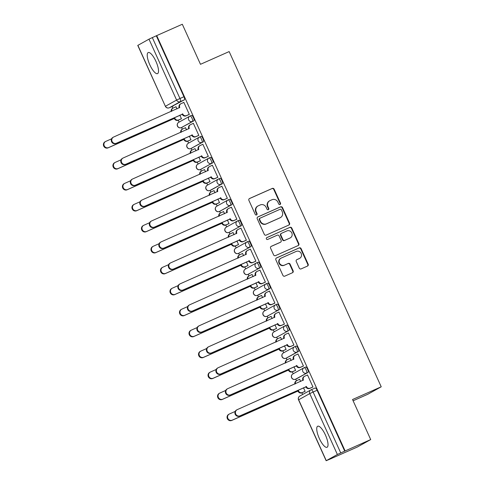 <?xml version="1.0" encoding="UTF-8"?>
<svg xmlns="http://www.w3.org/2000/svg" width="485" height="485" viewBox="0 0 485 485"><rect width="100%" height="100%" fill="white"/><g stroke="black" fill="none" stroke-linecap="round" stroke-linejoin="round"><path stroke-width="0.73" d="M280.039 204.512A1.012 0.964 60.9 0 0 280.506 203.197L274.146 189.18A1.449 1.382 60.9 0 0 272.285 188.422L249.557 198.504A1.449 1.382 60.9 0 0 248.896 200.384L255.255 214.4A1.012 0.964 60.9 0 0 256.632 214.897A1.012 0.964 60.9 0 0 257.02 213.618L256.201 211.806A4.638 4.42 60.9 0 1 258.323 205.792L260.215 204.949A4.638 4.42 60.9 0 1 266.174 207.38L266.992 209.193A1.012 0.964 60.9 0 0 268.369 209.69A1.012 0.964 60.9 0 0 268.763 208.411L267.938 206.592A4.638 4.42 60.9 0 1 270.066 200.578L271.958 199.741A4.638 4.42 60.9 0 1 277.911 202.172L278.736 203.985A1.012 0.964 60.9 0 0 280.039 204.512M279.906 204.561A1.012 0.964 60.9 0 0 280.112 203.415L273.752 189.399A1.449 1.382 60.9 0 0 271.891 188.641L249.278 198.674M256.419 214.982A1.012 0.964 60.9 0 0 256.632 213.837L255.807 212.024L256.201 211.806M268.163 209.775A1.012 0.964 60.9 0 0 268.369 208.629L267.544 206.81L267.938 206.592M155.94 61.389A11.519 3.486 -113.9 0 0 148.204 52.562A11.519 3.486 -113.9 0 0 149.816 64.79A11.519 3.486 -113.9 0 0 157.546 73.617A11.519 3.486 -113.9 0 0 155.94 61.389M325.435 435.051A11.519 3.486 -113.9 0 0 317.705 426.224A11.519 3.486 -113.9 0 0 319.318 438.452A11.519 3.486 -113.9 0 0 327.048 447.279A11.519 3.486 -113.9 0 0 325.435 435.051M299.269 268.132A1.449 1.382 60.9 0 0 301.13 268.896L307.502 266.065A1.449 1.382 60.9 0 0 308.169 264.186L301.106 248.617A1.449 1.382 60.9 0 0 299.245 247.859L276.523 257.941A1.449 1.382 60.9 0 0 275.856 259.821L282.919 275.389A1.449 1.382 60.9 0 0 284.78 276.147L292.479 272.728A1.449 1.382 60.9 0 0 293.146 270.848L290.121 264.186A1.449 1.382 60.9 0 0 288.26 263.428L284.44 265.125A3.874 3.692 60.9 0 1 279.536 263.24A3.874 3.692 60.9 0 1 281.239 258.062L296.202 251.43A3.874 3.692 60.9 0 1 301.106 253.309A3.874 3.692 60.9 0 1 299.403 258.487L296.911 259.59A1.449 1.382 60.9 0 0 296.244 261.47L299.269 268.132M156.716 35.605L182.311 24.25L200.481 64.305L229.156 51.58L381.222 386.8L352.54 399.525L370.71 439.58L345.114 450.935L156.716 35.605L152.332 37.594L179.953 98.479A2.952 0.897 66.1 0 1 180.39 101.607L169.289 107.779A2.952 0.897 66.1 0 1 169.265 107.791A2.952 0.897 66.1 0 1 169.235 107.797M288.89 225.034A1.449 1.382 60.9 0 0 289.557 223.155L282.494 207.586A1.449 1.382 60.9 0 0 280.633 206.828L257.911 216.91A1.449 1.382 60.9 0 0 257.244 218.79L264.307 234.358A1.449 1.382 60.9 0 0 266.168 235.116L288.89 225.034M291.8 228.102L298.863 243.67A1.449 1.382 60.9 0 1 298.196 245.549L275.474 255.631A1.449 1.382 60.9 0 1 273.613 254.874L270.588 248.211A1.449 1.382 60.9 0 1 271.254 246.331L280.469 242.239A1.449 1.382 60.9 0 0 281.136 240.36L279.13 235.94A1.449 1.382 60.9 0 0 277.268 235.183L267.671 239.438A1.012 0.964 60.9 0 1 266.392 238.947A1.012 0.964 60.9 0 1 266.835 237.595L289.939 227.344A1.449 1.382 60.9 0 1 291.8 228.102L291.406 228.32L298.469 243.888L298.863 243.67M370.71 439.58L357.251 447.061L331.643 458.38M172.048 106.554L172.805 108.228M178.237 120.201L179.104 122.117M181.56 127.525L182.318 129.192M187.75 141.171L188.617 143.087M191.072 148.489L191.83 150.162M197.262 162.135L198.129 164.051M200.584 169.459L201.342 171.132M206.774 183.106L207.641 185.021M210.096 190.429L210.854 192.096M216.286 204.076L217.153 205.992M219.608 211.393L220.366 213.067M225.798 225.04L226.665 226.956M229.114 232.363L229.872 234.037M235.31 246.01L236.177 247.926M238.626 253.328L239.384 255.001M244.822 266.98L245.689 268.896M248.138 274.298L248.896 275.971M254.328 287.944L255.201 289.86M257.65 295.268L258.408 296.935M263.84 308.915L264.713 310.83M267.162 316.232L267.92 317.905M273.352 329.885L274.225 331.801M276.674 337.202L277.432 338.876M282.864 350.849L283.737 352.765M286.186 358.172L286.944 359.84M292.376 371.819L293.243 373.735M295.698 379.137L296.456 380.81M301.888 392.789L302.652 394.475M353.11 400.78L367.763 394.281L381.222 386.8M345.114 450.935L337.378 454.5L326.278 460.671L331.661 458.416M156.322 35.823L183.942 96.715A2.952 0.897 66.1 0 1 184.379 99.837L169.289 107.779A2.952 2.813 60.9 0 1 165.494 106.233L176.601 100.062L148.98 39.17L152.332 37.594M137.873 45.341L165.379 106.312L137.758 45.42L148.98 39.17M180.856 119.043L181.475 118.783L179.826 115.145M188.701 114.678L189.326 114.424L183.833 102.323L183.245 102.65L183.863 102.377M198.213 135.648L198.832 135.388L193.345 123.293L192.757 123.62L193.369 123.348M186.513 129.883L185.5 127.658L184.912 127.985L185.525 127.713M190.369 140.007L190.987 139.753L189.338 136.115M207.725 156.613L208.344 156.358L202.857 144.263L200.147 145.548A2.952 2.813 60.9 0 0 198.795 149.38L132.654 178.971A3.395 3.237 60.9 0 0 131.156 183.506A3.395 3.237 60.9 0 0 135.454 185.155L201.784 155.964A2.952 2.813 60.9 0 0 205.573 157.51L205.064 157.795A2.952 2.813 -119.1 0 1 201.275 156.249L134.945 185.434A3.395 3.237 -119.1 0 1 130.647 183.785A3.395 3.237 -119.1 0 1 131.896 179.377L132.405 179.092M196.025 150.853L195.012 148.622L192.302 149.913A2.952 2.813 60.9 0 0 190.757 153.187M199.881 160.978L200.499 160.723L198.85 157.079M217.238 177.583L217.856 177.328L212.369 165.227L209.659 166.519A2.952 2.813 60.9 0 0 208.308 170.344L142.166 199.935A3.395 3.237 60.9 0 0 140.668 204.47A3.395 3.237 60.9 0 0 144.966 206.119L211.296 176.934A2.952 2.813 60.9 0 0 215.085 178.48L214.576 178.765A2.952 2.813 -119.1 0 1 210.787 177.219L144.457 206.404A3.395 3.237 -119.1 0 1 140.159 204.755A3.395 3.237 -119.1 0 1 141.408 200.341L141.917 200.062M205.537 171.817L204.524 169.592L201.815 170.878A2.952 2.813 60.9 0 0 200.269 174.157M209.393 181.948L210.011 181.687L208.362 178.05M226.75 198.553L227.368 198.292L221.881 186.198L221.293 186.525L221.906 186.252M215.043 192.787L214.037 190.563L213.448 190.884L214.061 190.617M218.905 202.912L219.523 202.657L217.874 199.02M236.262 219.517L236.88 219.262L231.393 207.168L230.805 207.495L231.418 207.222M224.555 213.758L223.549 211.527L222.961 211.854L223.573 211.581M228.411 223.882L229.035 223.627L227.386 219.984M245.774 240.487L246.392 240.233L240.906 228.132L238.196 229.423A2.952 2.813 60.9 0 0 236.844 233.249L170.696 262.84A3.395 3.237 60.9 0 0 169.204 267.374A3.395 3.237 60.9 0 0 173.503 269.023L239.833 239.839A2.952 2.813 60.9 0 0 243.622 241.385L243.112 241.669A2.952 2.813 -119.1 0 1 239.317 240.117L172.993 269.308A3.395 3.237 -119.1 0 1 168.695 267.659A3.395 3.237 -119.1 0 1 169.938 263.246L170.447 262.967M234.067 234.722L233.061 232.497L232.467 232.824L233.085 232.551M237.923 244.846L238.547 244.592L236.892 240.954M255.286 261.457L255.904 261.197L250.418 249.102L247.708 250.387A2.952 2.813 60.9 0 0 246.356 254.219L180.208 283.81A3.395 3.237 60.9 0 0 178.716 288.345A3.395 3.237 60.9 0 0 183.015 289.994L249.338 260.803A2.952 2.813 60.9 0 0 253.134 262.355L252.624 262.634A2.952 2.813 -119.1 0 1 248.829 261.088L182.506 290.279A3.395 3.237 -119.1 0 1 178.207 288.63A3.395 3.237 -119.1 0 1 179.45 284.216L179.959 283.931M243.579 255.692L242.567 253.461L239.863 254.752A2.952 2.813 60.9 0 0 238.317 258.026M247.435 265.816L248.059 265.562L246.404 261.924M264.792 282.422L265.416 282.167L259.93 270.072L259.342 270.4L259.954 270.127M253.091 276.662L252.079 274.431L251.491 274.759L252.103 274.486M256.947 286.787L257.571 286.526L255.916 282.888M274.304 303.392L274.928 303.137L269.442 291.036L268.854 291.364L269.466 291.091M262.603 297.626L261.591 295.401L258.881 296.687A2.952 2.813 60.9 0 0 257.341 299.96M266.459 307.751L267.077 307.496L265.428 303.859M283.816 324.362L284.44 324.101L278.954 312.007L278.36 312.334L278.978 312.061M272.115 318.596L271.103 316.365L270.515 316.693L271.127 316.42M275.971 328.721L276.589 328.466L274.94 324.829M293.328 345.326L293.952 345.071L288.46 332.977L285.75 334.262A2.952 2.813 60.9 0 0 284.398 338.093L218.256 367.685A3.395 3.237 60.9 0 0 216.765 372.219A3.395 3.237 60.9 0 0 221.057 373.862L287.387 344.677A2.952 2.813 60.9 0 0 291.182 346.223L290.667 346.508A2.952 2.813 -119.1 0 1 286.877 344.962L220.548 374.147A3.395 3.237 -119.1 0 1 216.249 372.498A3.395 3.237 -119.1 0 1 217.498 368.091L218.007 367.806M281.627 339.567L280.615 337.336L280.027 337.663L280.639 337.39M285.483 349.691L286.101 349.43L284.452 345.793M302.84 366.296L303.458 366.042L297.972 353.941L297.384 354.268L297.996 353.995M291.139 360.531L290.127 358.306L289.539 358.633L290.151 358.36M294.995 370.655L295.614 370.401L293.965 366.763M312.352 387.26L312.97 387.006L307.484 374.911L306.896 375.238L307.508 374.966M300.651 381.501L299.639 379.27L296.929 380.561A2.952 2.813 60.9 0 0 295.383 383.835M304.216 367.654L305.586 367.042A2.952 0.897 -113.9 0 1 305.611 367.036A2.952 0.897 -113.9 0 1 307.611 369.334A2.952 0.897 -113.9 0 1 308.03 372.419L296.923 378.591A2.952 0.897 -113.9 0 0 296.923 378.591L295.51 379.221A2.952 0.897 66.1 0 1 295.486 379.234L296.899 378.603A2.952 0.897 -113.9 0 1 296.881 378.615M298.517 351.455L297.099 352.08A2.952 2.813 -119.1 0 1 293.31 350.534A2.952 2.813 -119.1 0 1 294.662 346.702A2.952 0.897 66.1 0 1 294.686 346.696L296.074 346.078A2.952 0.897 -113.9 0 1 296.099 346.066A2.952 0.897 -113.9 0 1 298.099 348.363A2.952 0.897 -113.9 0 1 298.517 351.455L285.998 358.251A2.952 0.897 66.1 0 1 285.974 358.263L287.393 357.639A2.952 0.897 -113.9 0 0 287.411 357.627M285.192 325.714L286.562 325.108A2.952 0.897 -113.9 0 0 286.562 325.108A2.952 0.897 -113.9 0 1 288.587 327.399A2.952 0.897 -113.9 0 1 289.005 330.485L276.486 337.287A2.952 0.897 66.1 0 1 276.462 337.293L277.881 336.669A2.952 0.897 -113.9 0 0 277.899 336.657M275.686 304.75L277.056 304.143A2.952 0.897 -113.9 0 1 277.074 304.131A2.952 0.897 -113.9 0 1 279.075 306.429A2.952 0.897 -113.9 0 1 279.493 309.515L266.974 316.317A2.952 0.897 66.1 0 1 266.95 316.329L268.369 315.699A2.952 0.897 -113.9 0 0 268.369 315.699A2.952 0.897 -113.9 0 0 268.387 315.686M266.174 283.78L267.544 283.173A2.952 0.897 -113.9 0 1 267.562 283.161A2.952 0.897 -113.9 0 1 269.563 285.459A2.952 0.897 -113.9 0 1 269.981 288.551L258.875 294.722A2.952 0.897 -113.9 0 0 258.875 294.722L257.462 295.347A2.952 0.897 66.1 0 1 257.438 295.359L258.857 294.734A2.952 0.897 -113.9 0 1 258.832 294.741M256.662 262.815L258.032 262.203A2.952 0.897 -113.9 0 1 258.05 262.191A2.952 0.897 -113.9 0 1 260.051 264.495A2.952 0.897 -113.9 0 1 260.469 267.581L247.95 274.383A2.952 0.897 66.1 0 1 247.932 274.389L249.345 273.764A2.952 0.897 -113.9 0 0 249.369 273.752M247.15 241.845L248.52 241.239A2.952 0.897 -113.9 0 0 248.52 241.239A2.952 0.897 -113.9 0 1 250.539 243.525A2.952 0.897 -113.9 0 1 250.957 246.61L238.438 253.412A2.952 0.897 66.1 0 1 238.42 253.425L239.833 252.794A2.952 0.897 -113.9 0 0 239.857 252.788M237.638 220.875L239.008 220.269A2.952 0.897 -113.9 0 1 239.026 220.257A2.952 0.897 -113.9 0 1 241.027 222.554A2.952 0.897 -113.9 0 1 241.445 225.646L228.926 232.442A2.952 0.897 66.1 0 1 228.908 232.454L230.32 231.83A2.952 0.897 -113.9 0 0 230.345 231.818M231.933 204.676L219.414 211.478A2.952 0.897 66.1 0 1 219.396 211.49A2.952 2.813 -119.1 0 1 215.625 209.932A2.952 2.813 60.9 0 1 216.765 206.21A2.952 2.952 0 0 0 215.552 210.108A2.952 2.952 0 0 0 219.396 211.49L230.52 205.307A2.952 2.813 -119.1 0 1 226.725 203.761A2.952 2.813 -119.1 0 1 228.083 199.929A2.952 0.897 66.1 0 1 228.102 199.917A2.952 0.897 66.1 0 1 230.102 202.215A2.952 0.897 66.1 0 1 230.52 205.307L231.933 204.676A2.952 0.897 -113.9 0 0 231.515 201.59A2.952 0.897 -113.9 0 0 229.52 199.293A2.952 0.897 -113.9 0 0 229.496 199.299L228.126 199.911M218.614 178.941L219.984 178.334A2.952 0.897 -113.9 0 1 220.008 178.322A2.952 0.897 -113.9 0 1 222.003 180.62A2.952 0.897 -113.9 0 1 222.421 183.706L211.321 189.884A2.952 0.897 -113.9 0 0 211.321 189.884L209.908 190.508A2.952 0.897 66.1 0 1 209.884 190.52L211.296 189.89A2.952 0.897 -113.9 0 1 211.278 189.902M209.102 157.971L210.472 157.364A2.952 0.897 -113.9 0 1 210.496 157.352A2.952 0.897 -113.9 0 1 212.491 159.656A2.952 0.897 -113.9 0 1 212.909 162.742L200.396 169.538A2.952 0.897 66.1 0 1 200.372 169.55L201.784 168.925A2.952 0.897 -113.9 0 0 201.808 168.913M203.403 141.772L201.984 142.402A2.952 2.813 -119.1 0 1 198.195 140.856A2.952 2.813 -119.1 0 1 199.547 137.025A2.952 0.897 66.1 0 1 199.565 137.012L200.96 136.394A2.952 0.897 -113.9 0 1 200.984 136.388A2.952 0.897 -113.9 0 1 202.985 138.686A2.952 0.897 -113.9 0 1 203.403 141.772L190.884 148.574A2.952 0.897 66.1 0 1 190.86 148.586L192.272 147.955A2.952 0.897 -113.9 0 0 192.296 147.943M193.891 120.807L181.372 127.603A2.952 0.897 66.1 0 1 181.348 127.616A2.952 2.813 -119.1 0 1 177.577 126.058A2.952 2.813 60.9 0 1 178.716 122.335A2.952 2.952 0 0 0 177.51 126.233A2.952 2.952 0 0 0 181.348 127.616L192.472 121.432A2.952 2.813 -119.1 0 1 188.683 119.886A2.952 2.813 -119.1 0 1 190.035 116.054A2.952 0.897 66.1 0 1 190.059 116.042A2.952 0.897 66.1 0 1 192.054 118.346A2.952 0.897 66.1 0 1 192.472 121.432L193.891 120.807A2.952 0.897 -113.9 0 0 193.473 117.716A2.952 0.897 -113.9 0 0 191.472 115.418A2.952 0.897 -113.9 0 0 191.448 115.43L190.078 116.036M177.001 108.913L175.988 106.688L175.4 107.015L176.013 106.742M304.507 391.625L305.126 391.371L303.477 387.733M219.396 211.49L220.808 210.86A2.952 0.897 -113.9 0 0 220.808 210.86A2.952 0.897 -113.9 0 0 220.833 210.848M344.726 451.153L317.105 390.267A2.952 0.897 -113.9 0 0 315.123 388A2.952 0.897 -113.9 0 0 315.098 388.012L311.158 389.764M269.727 200.748L269.333 200.966A4.638 4.42 60.9 0 0 267.544 206.81M257.984 205.955L257.596 206.173A4.638 4.42 60.9 0 0 255.807 212.024M288.775 225.082A1.449 1.382 60.9 0 0 289.163 223.373L282.1 207.804A1.449 1.382 60.9 0 0 280.239 207.046L257.632 217.08M281.385 209.823A1.012 0.964 60.9 0 0 280.081 209.29L260.136 218.141A1.012 0.964 60.9 0 0 259.669 219.456L260.536 221.372A4.638 4.42 60.9 0 0 266.495 223.797L280.13 217.747A4.638 4.42 60.9 0 0 282.252 211.733L281.385 209.823M259.742 218.359A1.012 0.964 60.9 0 0 259.275 219.675L259.669 219.456M280.463 217.583L280.075 217.801A4.638 4.42 60.9 0 1 279.736 217.965L266.101 224.015A4.638 4.42 60.9 0 1 260.148 221.584L259.275 219.675M298.081 245.598A1.449 1.382 60.9 0 0 298.469 243.888M270.976 246.501L280.075 242.458A1.449 1.382 60.9 0 0 280.281 242.342M266.604 237.741L289.939 227.344M290.03 237.996A3.874 3.692 60.9 0 0 291.74 232.824A3.874 3.692 60.9 0 0 286.829 230.939L281.561 233.279A1.449 1.382 60.9 0 0 280.894 235.158L282.9 239.578A1.449 1.382 60.9 0 0 284.762 240.336L289.642 238.214A3.874 3.692 60.9 0 0 289.921 238.074L290.315 237.856M281.167 233.497A1.449 1.382 60.9 0 0 280.506 235.377L280.894 235.158M289.642 238.214L284.368 240.554A1.449 1.382 60.9 0 1 282.506 239.796L280.506 235.377M291.406 228.32A1.449 1.382 60.9 0 0 289.545 227.562M299.688 258.347L299.293 258.566A3.874 3.692 60.9 0 1 299.009 258.705L296.632 259.76M280.96 258.208L280.566 258.426A3.874 3.692 60.9 0 0 279.142 263.458A3.874 3.692 60.9 0 0 284.052 265.344L284.44 265.125M292.37 272.782A1.449 1.382 60.9 0 0 292.752 271.066L289.733 264.404A1.449 1.382 60.9 0 0 287.872 263.646L284.052 265.344M307.393 266.113A1.449 1.382 60.9 0 0 307.775 264.404L300.712 248.835A1.449 1.382 60.9 0 0 298.851 248.077L276.244 258.111M181.469 118.77L178.195 120.219A2.952 2.813 -119.1 0 1 174.406 118.673L174.915 118.388A2.952 2.813 60.9 0 0 178.704 119.934L181.445 118.722M176.019 106.761L173.278 107.973A2.952 2.813 60.9 0 0 171.738 111.253M111.574 138.825L105.785 141.396A3.395 3.237 60.9 0 0 104.287 145.93A3.395 3.237 60.9 0 0 108.585 147.579L174.824 118.188M174.315 118.473L108.076 147.864A3.395 3.237 -119.1 0 1 103.778 146.215A3.395 3.237 -119.1 0 1 105.027 141.802L105.536 141.517M171.211 111.483A2.952 2.813 -119.1 0 1 172.557 108.367L173.066 108.082M183.87 102.396L181.123 103.614A2.952 2.813 60.9 0 0 179.771 107.44L113.629 137.031A3.395 3.237 60.9 0 0 112.138 141.565A3.395 3.237 60.9 0 0 116.43 143.214L182.76 114.03A2.952 2.813 60.9 0 0 186.555 115.575L186.04 115.86A2.952 2.813 -119.1 0 1 182.251 114.314L115.921 143.499A3.395 3.237 -119.1 0 1 111.623 141.85A3.395 3.237 -119.1 0 1 112.872 137.443L113.381 137.158M179.335 107.882L179.262 107.725A2.952 2.813 -119.1 0 1 180.402 104.002L180.911 103.717M189.314 114.405L186.04 115.86M189.296 114.357L186.555 115.575M182.669 113.829L182.16 114.108M190.981 139.735L187.707 141.19A2.952 2.813 -119.1 0 1 183.918 139.644L184.427 139.359A2.952 2.813 60.9 0 0 188.216 140.905L190.957 139.686M185.531 127.725L182.79 128.943A2.952 2.813 60.9 0 0 181.251 132.217M121.086 159.795L115.291 162.366A3.395 3.237 60.9 0 0 113.799 166.901A3.395 3.237 60.9 0 0 118.097 168.544L184.336 139.159M183.821 139.438L117.588 168.828A3.395 3.237 -119.1 0 1 113.29 167.179A3.395 3.237 -119.1 0 1 114.533 162.772L115.048 162.487M180.723 132.447A2.952 2.813 -119.1 0 1 182.063 129.331L182.578 129.052M200.493 160.705L197.219 162.16A2.952 2.813 -119.1 0 1 193.424 160.608L193.939 160.329A2.952 2.813 60.9 0 0 197.728 161.875L200.469 160.656M130.592 180.76L124.803 183.33A3.395 3.237 60.9 0 0 123.311 187.865A3.395 3.237 60.9 0 0 127.61 189.514L193.848 160.123M193.333 160.408L127.1 189.799A3.395 3.237 -119.1 0 1 122.802 188.15A3.395 3.237 -119.1 0 1 124.045 183.736L124.554 183.457M190.235 153.418A2.952 2.813 -119.1 0 1 191.575 150.301L192.084 150.017M193.382 123.366L190.635 124.578A2.952 2.813 60.9 0 0 189.283 128.41L123.141 158.001A3.395 3.237 60.9 0 0 121.644 162.536A3.395 3.237 60.9 0 0 125.942 164.185L192.272 134.994A2.952 2.813 60.9 0 0 196.061 136.546L195.552 136.825A2.952 2.813 -119.1 0 1 191.763 135.279L125.433 164.47A3.395 3.237 -119.1 0 1 121.135 162.821A3.395 3.237 -119.1 0 1 122.384 158.407L122.893 158.122M188.847 128.846L188.774 128.695A2.952 2.813 -119.1 0 1 189.914 124.972L190.423 124.687M198.826 135.376L195.552 136.825M198.808 135.327L196.061 136.546M192.181 134.794L191.672 135.079M198.359 149.816L198.286 149.665A2.952 2.813 -119.1 0 1 199.426 145.943L199.935 145.658M208.338 156.34L205.064 157.795M208.32 156.297L205.573 157.51M201.693 155.764L201.184 156.049M210.005 181.675L206.731 183.124A2.952 2.813 -119.1 0 1 202.936 181.578L203.451 181.293A2.952 2.813 60.9 0 0 207.24 182.839L209.981 181.626M140.104 201.73L134.315 204.3A3.395 3.237 60.9 0 0 132.823 208.835A3.395 3.237 60.9 0 0 137.122 210.484L203.354 181.093M202.845 181.378L136.612 210.763A3.395 3.237 -119.1 0 1 132.314 209.12A3.395 3.237 -119.1 0 1 133.557 204.706L134.066 204.421M199.747 174.388A2.952 2.813 -119.1 0 1 201.087 171.272L201.596 170.987M219.517 202.639L216.243 204.094A2.952 2.813 -119.1 0 1 212.448 202.548L212.957 202.263A2.952 2.813 60.9 0 0 216.753 203.809L219.493 202.591M214.067 190.629L211.327 191.848A2.952 2.813 60.9 0 0 209.781 195.122M149.616 222.7L143.827 225.264A3.395 3.237 60.9 0 0 142.335 229.805A3.395 3.237 60.9 0 0 146.634 231.448L212.866 202.063M212.357 202.342L146.124 231.733A3.395 3.237 -119.1 0 1 141.826 230.084A3.395 3.237 -119.1 0 1 143.069 225.677L143.578 225.392M209.259 195.352A2.952 2.813 -119.1 0 1 210.599 192.236L211.108 191.957M229.029 223.609L225.755 225.058A2.952 2.813 -119.1 0 1 221.96 223.512L222.469 223.233A2.952 2.813 60.9 0 0 226.265 224.779L229.005 223.561M223.579 211.599L220.839 212.818A2.952 2.813 60.9 0 0 219.293 216.092M159.129 243.664L153.339 246.234A3.395 3.237 60.9 0 0 151.847 250.769A3.395 3.237 60.9 0 0 156.146 252.418L222.379 223.027M221.869 223.312L155.637 252.703A3.395 3.237 -119.1 0 1 151.338 251.054A3.395 3.237 -119.1 0 1 152.581 246.641L153.09 246.356M218.771 216.322A2.952 2.813 -119.1 0 1 220.111 213.206L220.62 212.921M207.865 170.787L207.798 170.629A2.952 2.813 -119.1 0 1 208.938 166.907L209.447 166.622M217.85 177.31L214.576 178.765M217.832 177.261L215.085 178.48M211.205 176.734L210.696 177.013M221.912 186.27L219.171 187.483A2.952 2.813 60.9 0 0 217.82 191.314L151.672 220.905A3.395 3.237 60.9 0 0 150.18 225.44A3.395 3.237 60.9 0 0 154.479 227.089L220.808 197.898A2.952 2.813 60.9 0 0 224.597 199.45L224.088 199.729A2.952 2.813 -119.1 0 1 220.299 198.183L153.969 227.374A3.395 3.237 -119.1 0 1 149.671 225.725A3.395 3.237 -119.1 0 1 150.914 221.312L151.429 221.027M217.377 191.751L217.31 191.599A2.952 2.813 -119.1 0 1 218.444 187.877L218.959 187.592M227.362 198.28L224.088 199.729M227.338 198.232L224.597 199.45M220.717 197.698L220.208 197.983M231.424 207.234L228.684 208.453A2.952 2.813 60.9 0 0 227.332 212.285L161.184 241.876A3.395 3.237 60.9 0 0 159.692 246.41A3.395 3.237 60.9 0 0 163.991 248.053L230.32 218.868A2.952 2.813 60.9 0 0 234.109 220.414L233.6 220.699A2.952 2.813 -119.1 0 1 229.811 219.153L163.481 248.338A3.395 3.237 -119.1 0 1 159.183 246.689A3.395 3.237 -119.1 0 1 160.426 242.282L160.941 241.997M226.889 212.721L226.822 212.563A2.952 2.813 -119.1 0 1 227.956 208.841L228.471 208.562M236.874 219.244L233.6 220.699M236.85 219.202L234.109 220.414M230.229 218.668L229.714 218.953M238.541 244.579L235.267 246.028A2.952 2.813 -119.1 0 1 231.472 244.482L231.982 244.197A2.952 2.813 60.9 0 0 235.777 245.743L238.517 244.531M233.091 232.564L230.351 233.782A2.952 2.813 60.9 0 0 228.805 237.062M168.641 264.634L162.851 267.205A3.395 3.237 60.9 0 0 161.359 271.739A3.395 3.237 60.9 0 0 165.658 273.388L231.891 243.997M231.381 244.282L165.142 273.667A3.395 3.237 -119.1 0 1 160.85 272.024A3.395 3.237 -119.1 0 1 162.093 267.611L162.602 267.326M228.283 237.292A2.952 2.813 -119.1 0 1 229.623 234.176L230.132 233.891M236.401 233.691L236.334 233.534A2.952 2.813 -119.1 0 1 237.468 229.811L237.977 229.526M246.386 240.214L243.112 241.669M246.362 240.166L243.622 241.385M239.735 239.632L239.226 239.917M248.047 265.544L244.773 266.999A2.952 2.813 -119.1 0 1 240.984 265.453L241.494 265.168A2.952 2.813 60.9 0 0 245.289 266.714L248.029 265.495M178.153 285.604L172.363 288.169A3.395 3.237 60.9 0 0 170.872 292.704A3.395 3.237 60.9 0 0 175.17 294.353L241.403 264.968M240.893 265.246L174.655 294.637A3.395 3.237 -119.1 0 1 170.356 292.988A3.395 3.237 -119.1 0 1 171.605 288.581L172.114 288.296M237.795 258.256A2.952 2.813 -119.1 0 1 239.135 255.14L239.645 254.861M245.913 254.655L245.846 254.504A2.952 2.813 -119.1 0 1 246.98 250.781L247.489 250.496M255.898 261.185L252.624 262.634M255.874 261.136L253.134 262.355M249.248 260.603L248.738 260.888M257.559 286.514L254.285 287.963A2.952 2.813 -119.1 0 1 250.496 286.417L251.006 286.132A2.952 2.813 60.9 0 0 254.801 287.684L257.541 286.465M252.115 274.504L249.369 275.716A2.952 2.813 60.9 0 0 247.829 278.996M187.665 306.568L181.875 309.139A3.395 3.237 60.9 0 0 180.384 313.674A3.395 3.237 60.9 0 0 184.676 315.323L250.915 285.932M250.405 286.217L184.167 315.608A3.395 3.237 -119.1 0 1 179.868 313.959A3.395 3.237 -119.1 0 1 181.117 309.545L181.626 309.26M247.308 279.227A2.952 2.813 -119.1 0 1 248.647 276.111L249.157 275.826M259.96 270.139L257.22 271.358A2.952 2.813 60.9 0 0 255.868 275.189L189.72 304.78A3.395 3.237 60.9 0 0 188.228 309.315A3.395 3.237 60.9 0 0 192.527 310.958L258.851 281.773A2.952 2.813 60.9 0 0 262.646 283.319L262.136 283.604A2.952 2.813 -119.1 0 1 258.341 282.058L192.018 311.243A3.395 3.237 -119.1 0 1 187.719 309.594A3.395 3.237 -119.1 0 1 188.962 305.186L189.471 304.901M255.425 275.625L255.352 275.468A2.952 2.813 -119.1 0 1 256.492 271.745L257.001 271.467M265.41 282.149L262.136 283.604M265.386 282.1L262.646 283.319M258.76 281.573L258.25 281.858M267.071 307.478L263.798 308.933A2.952 2.813 -119.1 0 1 260.008 307.387L260.518 307.102A2.952 2.813 60.9 0 0 264.307 308.648L267.053 307.435M197.177 327.539L191.387 330.109A3.395 3.237 60.9 0 0 189.89 334.644A3.395 3.237 60.9 0 0 194.188 336.293L260.427 306.902M259.918 307.187L193.679 336.572A3.395 3.237 -119.1 0 1 189.38 334.929A3.395 3.237 -119.1 0 1 190.629 330.515L191.138 330.23M256.82 300.197A2.952 2.813 -119.1 0 1 258.159 297.081L258.669 296.796M269.472 291.109L266.732 292.328A2.952 2.813 60.9 0 0 265.38 296.153L199.232 325.744A3.395 3.237 60.9 0 0 197.741 330.279A3.395 3.237 60.9 0 0 202.039 331.928L268.363 302.743A2.952 2.813 60.9 0 0 272.158 304.289L271.648 304.574A2.952 2.813 -119.1 0 1 267.853 303.022L201.53 332.213A3.395 3.237 -119.1 0 1 197.231 330.564A3.395 3.237 -119.1 0 1 198.474 326.15L198.983 325.871M264.937 296.59L264.865 296.438A2.952 2.813 -119.1 0 1 266.004 292.716L266.514 292.431M274.922 303.119L271.648 304.574M274.898 303.07L272.158 304.289M268.272 302.537L267.762 302.822M276.583 328.448L273.31 329.903A2.952 2.813 -119.1 0 1 269.521 328.357L270.03 328.072A2.952 2.813 60.9 0 0 273.819 329.618L276.565 328.4M271.139 316.438L268.393 317.657A2.952 2.813 60.9 0 0 266.853 320.931M206.689 348.509L200.899 351.073A3.395 3.237 60.9 0 0 199.402 355.608A3.395 3.237 60.9 0 0 203.7 357.257L269.939 327.872M269.43 328.151L203.191 357.542A3.395 3.237 -119.1 0 1 198.892 355.893A3.395 3.237 -119.1 0 1 200.141 351.479L200.651 351.201M266.332 321.161A2.952 2.813 -119.1 0 1 267.671 318.045L268.181 317.76M278.984 312.079L276.244 313.292A2.952 2.813 60.9 0 0 274.886 317.123L208.744 346.714A3.395 3.237 60.9 0 0 207.253 351.249A3.395 3.237 60.9 0 0 211.551 352.898L277.875 323.707A2.952 2.813 60.9 0 0 281.67 325.253L281.161 325.538A2.952 2.813 -119.1 0 1 277.365 323.992L211.036 353.177A3.395 3.237 -119.1 0 1 206.743 351.534A3.395 3.237 -119.1 0 1 207.986 347.121L208.495 346.836M274.449 317.56L274.377 317.408A2.952 2.813 -119.1 0 1 275.516 313.686L276.026 313.401M284.428 324.089L281.161 325.538M284.41 324.041L281.67 325.253M277.784 323.507L277.274 323.792M286.095 349.418L282.822 350.867A2.952 2.813 -119.1 0 1 279.033 349.321L279.542 349.036A2.952 2.813 60.9 0 0 283.331 350.588L286.077 349.37M280.645 337.408L277.905 338.621A2.952 2.813 60.9 0 0 276.365 341.901M216.201 369.473L210.411 372.043A3.395 3.237 60.9 0 0 208.914 376.578A3.395 3.237 60.9 0 0 213.212 378.227L279.451 348.836M278.942 349.121L212.703 378.512A3.395 3.237 -119.1 0 1 208.404 376.863A3.395 3.237 -119.1 0 1 209.653 372.45L210.163 372.165M275.844 342.131A2.952 2.813 -119.1 0 1 277.184 339.015L277.693 338.73M283.961 338.53L283.889 338.372A2.952 2.813 -119.1 0 1 285.028 334.65L285.538 334.371M293.94 345.053L290.667 346.508M293.922 345.005L291.182 346.223M287.296 344.477L286.787 344.756M295.608 370.382L292.334 371.837A2.952 2.813 -119.1 0 1 288.545 370.291L289.054 370.007A2.952 2.813 60.9 0 0 292.843 371.552L295.583 370.34M290.157 358.373L287.417 359.591A2.952 2.813 60.9 0 0 285.877 362.865M225.713 390.443L219.917 393.014A3.395 3.237 60.9 0 0 218.426 397.548A3.395 3.237 60.9 0 0 222.724 399.197L288.963 369.806M288.454 370.091L222.215 399.476A3.395 3.237 -119.1 0 1 217.917 397.827A3.395 3.237 -119.1 0 1 219.159 393.42L219.675 393.135M285.35 363.101A2.952 2.813 -119.1 0 1 286.69 359.985L287.205 359.7M298.008 354.014L295.262 355.232A2.952 2.813 60.9 0 0 293.91 359.058L227.768 388.649A3.395 3.237 60.9 0 0 226.271 393.183A3.395 3.237 60.9 0 0 230.569 394.832L296.899 365.648A2.952 2.813 60.9 0 0 300.688 367.193L300.179 367.478A2.952 2.813 -119.1 0 1 296.39 365.926L230.06 395.117A3.395 3.237 -119.1 0 1 225.761 393.468A3.395 3.237 -119.1 0 1 227.01 389.055L227.52 388.776M293.473 359.494L293.401 359.343A2.952 2.813 -119.1 0 1 294.54 355.62L295.05 355.335M303.452 366.023L300.179 367.478M303.434 365.975L300.688 367.193M296.808 365.441L296.299 365.726M305.12 391.353L301.846 392.808A2.952 2.813 -119.1 0 1 298.057 391.256L298.566 390.977A2.952 2.813 60.9 0 0 302.355 392.523L305.095 391.304M235.219 411.413L229.429 413.978A3.395 3.237 60.9 0 0 227.938 418.513A3.395 3.237 60.9 0 0 232.236 420.162L298.475 390.771M297.96 391.055L231.727 420.446A3.395 3.237 -119.1 0 1 227.429 418.797A3.395 3.237 -119.1 0 1 228.671 414.384L229.187 414.105M294.862 384.065A2.952 2.813 -119.1 0 1 296.202 380.949L296.711 380.664M307.52 374.984L304.774 376.196A2.952 2.813 60.9 0 0 303.422 380.028L237.28 409.619A3.395 3.237 60.9 0 0 235.783 414.154A3.395 3.237 60.9 0 0 240.081 415.803L306.411 386.612A2.952 2.813 60.9 0 0 310.2 388.158L309.691 388.443A2.952 2.813 -119.1 0 1 305.902 386.897L239.572 416.082A3.395 3.237 -119.1 0 1 235.273 414.439A3.395 3.237 -119.1 0 1 236.522 410.025L237.032 409.74M302.986 380.464L302.913 380.313A2.952 2.813 -119.1 0 1 304.053 376.59L304.562 376.305M312.964 386.994L309.691 388.443M312.946 386.945L310.2 388.158M306.32 386.412L305.811 386.697M280.112 203.415L280.506 203.197M256.632 213.837L257.02 213.618M268.369 208.629L268.763 208.411M337.378 454.5L309.757 393.614L298.657 399.786L326.278 460.671M184.379 99.837L180.39 101.607A2.952 2.813 60.9 0 1 176.601 100.062L183.942 96.715M308.03 372.419L295.51 379.221A2.952 2.813 -119.1 0 1 291.715 377.676A2.952 2.813 60.9 0 1 292.855 373.953A2.952 2.952 0 0 0 291.649 377.851A2.952 2.952 0 0 0 295.486 379.234M296.099 346.066L294.686 346.696A2.952 0.897 66.1 0 1 296.681 348.994A2.952 0.897 66.1 0 1 297.099 352.08L285.998 358.251A2.952 2.813 -119.1 0 1 282.203 356.705A2.952 2.813 60.9 0 1 283.343 352.983A2.952 2.952 0 0 0 282.137 356.881A2.952 2.952 0 0 0 285.974 358.263M289.005 330.485L276.486 337.287A2.952 2.813 -119.1 0 1 272.691 335.735A2.952 2.813 60.9 0 1 273.831 332.013A2.952 2.952 0 0 0 272.625 335.917A2.952 2.952 0 0 0 276.462 337.293M279.493 309.515L266.974 316.317A2.952 2.813 -119.1 0 1 263.185 314.771A2.952 2.813 60.9 0 1 264.319 311.049A2.952 2.952 0 0 0 263.112 314.947A2.952 2.952 0 0 0 266.95 316.329M269.981 288.551L257.462 295.347A2.952 2.813 -119.1 0 1 253.673 293.801A2.952 2.813 60.9 0 1 254.807 290.078A2.952 2.952 0 0 0 253.6 293.977A2.952 2.952 0 0 0 257.438 295.359M260.469 267.581L247.95 274.383A2.952 2.813 -119.1 0 1 244.161 272.837A2.952 2.813 60.9 0 1 245.295 269.114A2.952 2.952 0 0 0 244.088 273.013A2.952 2.952 0 0 0 247.932 274.389M250.957 246.61L238.438 253.412A2.952 2.813 -119.1 0 1 234.649 251.867A2.952 2.813 60.9 0 1 235.783 248.144A2.952 2.952 0 0 0 234.576 252.042A2.952 2.952 0 0 0 238.42 253.425M241.445 225.646L228.926 232.442A2.952 2.813 -119.1 0 1 225.137 230.896A2.952 2.813 60.9 0 1 226.277 227.174A2.952 2.952 0 0 0 225.064 231.072A2.952 2.952 0 0 0 228.908 232.454M222.421 183.706L209.908 190.508A2.952 2.813 -119.1 0 1 206.113 188.962A2.952 2.813 60.9 0 1 207.253 185.24A2.952 2.952 0 0 0 206.04 189.138A2.952 2.952 0 0 0 209.884 190.52M212.909 162.742L200.396 169.538A2.952 2.813 -119.1 0 1 196.601 167.992A2.952 2.813 60.9 0 1 197.741 164.269A2.952 2.952 0 0 0 196.534 168.168A2.952 2.952 0 0 0 200.372 169.55M200.984 136.388L199.565 137.012A2.952 0.897 66.1 0 1 201.566 139.31A2.952 0.897 66.1 0 1 201.984 142.402L190.884 148.574A2.952 2.813 -119.1 0 1 187.089 147.028A2.952 2.813 60.9 0 1 188.228 143.305A2.952 2.952 0 0 0 187.022 147.204A2.952 2.952 0 0 0 190.86 148.586M210.496 157.352L209.077 157.983A2.952 0.897 66.1 0 1 209.077 157.983A2.952 0.897 66.1 0 1 211.078 160.28A2.952 0.897 66.1 0 1 211.496 163.366A2.952 2.813 -119.1 0 1 207.707 161.82A2.952 2.813 -119.1 0 1 209.059 157.995A2.952 2.952 0 0 0 208.841 158.098L197.741 164.269M218.571 178.959A2.952 0.897 66.1 0 1 218.589 178.947A2.952 0.897 66.1 0 1 220.59 181.251A2.952 0.897 66.1 0 1 221.008 184.336A2.952 2.813 -119.1 0 1 217.219 182.79A2.952 2.813 -119.1 0 1 218.571 178.959M237.595 220.893A2.952 0.897 66.1 0 1 237.614 220.887A2.952 0.897 66.1 0 1 239.614 223.185A2.952 0.897 66.1 0 1 240.033 226.271A2.952 2.813 -119.1 0 1 236.237 224.725A2.952 2.813 -119.1 0 1 237.595 220.893M247.101 241.863A2.952 0.897 66.1 0 1 247.126 241.851A2.952 0.897 66.1 0 1 249.126 244.155A2.952 0.897 66.1 0 1 249.545 247.241A2.952 2.813 -119.1 0 1 245.749 245.695A2.952 2.813 -119.1 0 1 247.101 241.863M256.613 262.834A2.952 0.897 66.1 0 1 256.638 262.821A2.952 0.897 66.1 0 1 258.638 265.119A2.952 0.897 66.1 0 1 259.057 268.211A2.952 2.813 -119.1 0 1 255.262 266.659A2.952 2.813 -119.1 0 1 256.613 262.834M266.126 283.798A2.952 0.897 66.1 0 1 266.15 283.792A2.952 0.897 66.1 0 1 268.15 286.089A2.952 0.897 66.1 0 1 268.569 289.175A2.952 2.813 -119.1 0 1 264.774 287.629A2.952 2.813 -119.1 0 1 266.126 283.798M275.638 304.768A2.952 0.897 66.1 0 1 275.662 304.756A2.952 0.897 66.1 0 1 277.656 307.06A2.952 0.897 66.1 0 1 278.075 310.145A2.952 2.813 -119.1 0 1 274.286 308.599A2.952 2.813 -119.1 0 1 275.638 304.768M285.15 325.738A2.952 0.897 66.1 0 1 285.174 325.726A2.952 0.897 66.1 0 1 287.168 328.024A2.952 0.897 66.1 0 1 287.587 331.116A2.952 2.813 -119.1 0 1 283.798 329.564A2.952 2.813 -119.1 0 1 285.15 325.738M305.611 367.036L304.192 367.66A2.952 0.897 66.1 0 1 304.192 367.66A2.952 0.897 66.1 0 1 306.193 369.964A2.952 0.897 66.1 0 1 306.611 373.05A2.952 2.813 -119.1 0 1 302.822 371.504A2.952 2.813 -119.1 0 1 304.174 367.672A2.952 2.952 0 0 0 303.956 367.782L292.855 373.953M317.105 390.267L313.116 392.032L340.737 452.923M311.115 389.782A2.952 0.897 66.1 0 1 311.134 389.77A2.952 0.897 66.1 0 1 313.116 392.032L309.757 393.614A2.952 2.813 -119.1 0 1 311.115 389.782M298.542 399.864L298.657 399.786A2.952 2.813 -119.1 0 1 299.797 396.063A2.952 2.952 0 0 0 298.542 399.864L326.162 460.75M271.891 188.641L272.285 188.422M273.752 189.399L274.146 189.18M280.239 207.046L280.633 206.828M282.1 207.804L282.494 207.586M289.163 223.373L289.557 223.155M260.148 221.584L260.536 221.372M266.101 224.015L266.495 223.797M279.736 217.965L280.13 217.747M280.075 242.458L280.469 242.239M282.506 239.796L282.9 239.578M284.368 240.554L284.762 240.336M299.009 258.705L299.403 258.487M287.872 263.646L288.26 263.428M289.733 264.404L290.121 264.186M292.752 271.066L293.146 270.848M298.851 248.077L299.245 247.859M300.712 248.835L301.106 248.617M307.775 264.404L308.169 264.186M174.406 118.673L174.915 118.388M178.195 120.219L178.704 119.934M108.076 147.864L108.585 147.579M179.771 107.44L179.262 107.725M182.76 114.03L182.251 114.314M116.43 143.214L115.921 143.499M183.918 139.644L184.427 139.359M187.707 141.19L188.216 140.905M117.588 168.828L118.097 168.544M193.424 160.608L193.939 160.329M197.219 162.16L197.728 161.875M127.1 189.799L127.61 189.514M189.283 128.41L188.774 128.695M192.272 134.994L191.763 135.279M125.942 164.185L125.433 164.47M198.795 149.38L198.286 149.665M201.784 155.964L201.275 156.249M135.454 185.155L134.945 185.434M202.936 181.578L203.451 181.293M206.731 183.124L207.24 182.839M136.612 210.763L137.122 210.484M212.448 202.548L212.957 202.263M216.243 204.094L216.753 203.809M146.124 231.733L146.634 231.448M221.96 223.512L222.469 223.233M225.755 225.058L226.265 224.779M155.637 252.703L156.146 252.418M208.308 170.344L207.798 170.629M211.296 176.934L210.787 177.219M144.966 206.119L144.457 206.404M217.82 191.314L217.31 191.599M220.808 197.898L220.299 198.183M154.479 227.089L153.969 227.374M227.332 212.285L226.822 212.563M230.32 218.868L229.811 219.153M163.991 248.053L163.481 248.338M231.472 244.482L231.982 244.197M235.267 246.028L235.777 245.743M165.142 273.667L165.658 273.388M236.844 233.249L236.334 233.534M239.833 239.839L239.317 240.117M173.503 269.023L172.993 269.308M240.984 265.453L241.494 265.168M244.773 266.999L245.289 266.714M174.655 294.637L175.17 294.353M246.356 254.219L245.846 254.504M249.338 260.803L248.829 261.088M183.015 289.994L182.506 290.279M250.496 286.417L251.006 286.132M254.285 287.963L254.801 287.684M184.167 315.608L184.676 315.323M255.868 275.189L255.352 275.468M258.851 281.773L258.341 282.058M192.527 310.958L192.018 311.243M260.008 307.387L260.518 307.102M263.798 308.933L264.307 308.648M193.679 336.572L194.188 336.293M265.38 296.153L264.865 296.438M268.363 302.743L267.853 303.022M202.039 331.928L201.53 332.213M269.521 328.357L270.03 328.072M273.31 329.903L273.819 329.618M203.191 357.542L203.7 357.257M274.886 317.123L274.377 317.408M277.875 323.707L277.365 323.992M211.551 352.898L211.036 353.177M279.033 349.321L279.542 349.036M282.822 350.867L283.331 350.588M212.703 378.512L213.212 378.227M284.398 338.093L283.889 338.372M287.387 344.677L286.877 344.962M221.057 373.862L220.548 374.147M288.545 370.291L289.054 370.007M292.334 371.837L292.843 371.552M222.215 399.476L222.724 399.197M293.91 359.058L293.401 359.343M296.899 365.648L296.39 365.926M230.569 394.832L230.06 395.117M298.057 391.256L298.566 390.977M301.846 392.808L302.355 392.523M231.727 420.446L232.236 420.162M303.422 380.028L302.913 380.313M306.411 386.612L305.902 386.897M240.081 415.803L239.572 416.082M191.472 115.418L190.059 116.042A2.952 2.952 0 0 0 189.817 116.164L178.716 122.335M182.766 126.985L181.348 127.616M220.008 178.322L218.589 178.947A2.952 2.952 0 0 0 218.353 179.068L207.253 185.24M229.52 199.293L228.102 199.917A2.952 2.952 0 0 0 227.865 200.038L216.765 206.21M239.026 220.257L237.614 220.887A2.952 2.952 0 0 0 237.377 221.002L226.277 227.174M248.538 241.227L247.126 241.851A2.952 2.952 0 0 0 246.889 241.973L235.783 248.144M258.05 262.191L256.638 262.821A2.952 2.952 0 0 0 256.401 262.937L245.295 269.114M267.562 283.161L266.15 283.792A2.952 2.952 0 0 0 265.913 283.907L254.807 290.078M277.074 304.131L275.662 304.756A2.952 2.952 0 0 0 275.425 304.877L264.319 311.049M286.587 325.095L285.174 325.726A2.952 2.952 0 0 0 284.938 325.841L273.831 332.013M199.565 137.012A2.952 2.952 0 0 0 199.329 137.134L188.228 143.305M294.686 346.696A2.952 2.952 0 0 0 294.443 346.811L283.343 352.983M173.254 106.021L169.265 107.791A2.952 2.952 0 0 1 165.379 106.312M315.123 388L311.134 389.77A2.952 2.952 0 0 0 310.897 389.891L299.797 396.063M259.669 218.395L260.063 218.177M280.185 242.409L280.579 242.191M281.064 233.552L281.458 233.333"/></g></svg>
